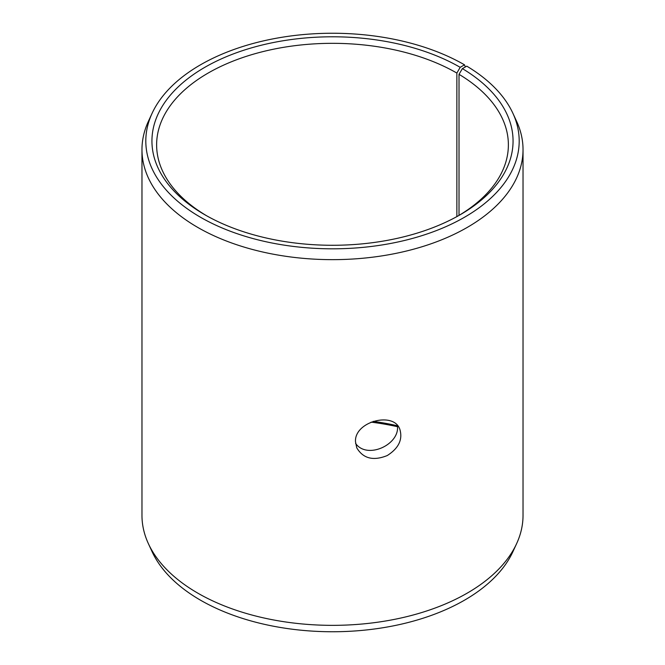 <?xml version="1.0" encoding="UTF-8"?>
<svg xmlns="http://www.w3.org/2000/svg" width="665" height="665" viewBox="0 0 665 665"><rect width="100%" height="100%" fill="white"/><g stroke="black" fill="none" stroke-linecap="round" stroke-linejoin="round"><path stroke-width="1" d="M373.206 421.352A175.876 101.537 180 0 1 397.387 425.758M371.103 422.134A180.564 104.247 180 0 1 397.421 426.689M460.18 67.323A180.564 104.247 180 0 0 204.82 67.323A180.564 104.247 180 0 0 204.82 214.745A180.564 104.247 180 0 0 460.18 214.745A180.564 104.247 180 0 0 462.383 68.62L466.788 66.159A186.69 107.78 180 0 1 512.898 113.291L516.614 121.338A190.531 109.999 180 0 1 523.031 149.65L523.031 515.35A190.531 109.999 180 0 1 516.614 543.662L512.898 551.709A186.69 107.78 180 0 1 332.5 631.75A186.69 107.78 180 0 1 152.102 551.709L148.386 543.662A190.531 109.999 180 0 1 141.969 515.35L141.969 149.65A190.531 109.999 180 0 1 148.386 121.338L152.102 113.291A186.69 107.78 180 0 1 284.046 36.941A186.69 107.78 180 0 1 464.511 64.821L460.18 67.323L456.863 73.067L456.863 216.615M516.614 543.662A190.531 109.999 180 0 1 332.5 625.349A190.531 109.999 180 0 1 148.386 543.662M512.898 113.291A186.69 107.78 180 0 1 332.5 248.818A186.69 107.78 180 0 1 152.102 113.291M465.334 66.974L464.511 64.821M523.031 149.65A190.531 109.999 180 0 1 332.5 259.649A190.531 109.999 180 0 1 141.969 149.65M462.383 68.62L459.016 74.33A175.876 101.537 180 0 1 508.376 144.862A175.876 101.537 180 0 1 458.501 215.701M206.499 215.701A175.876 101.537 180 0 1 156.624 144.862A175.876 101.537 180 0 1 265.194 51.055A175.876 101.537 180 0 1 456.863 73.067M459.016 74.33L459.016 215.394M355.592 443.447C367.321 459.997 400.529 444.228 397.354 425.409M355.492 441.693C354.287 421.535 393.647 411.236 399.806 429.208C402.915 439.424 398.734 448.193 387.279 455.533C373.331 461.178 363.156 458.601 356.748 447.803L355.492 441.693"/></g></svg>
